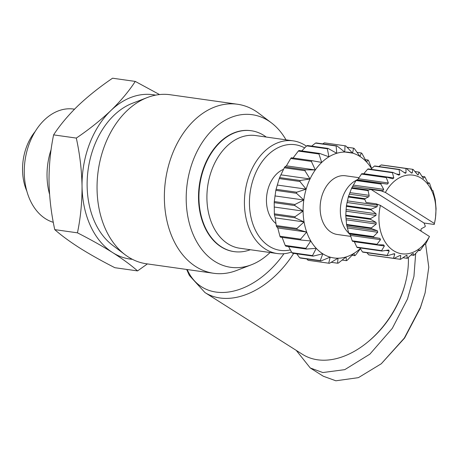 <?xml version="1.0" encoding="UTF-8"?>
<svg xmlns="http://www.w3.org/2000/svg" width="459" height="459" viewBox="0 0 459 459"><rect width="100%" height="100%" fill="white"/><g stroke="black" fill="none" stroke-linecap="round" stroke-linejoin="round"><path stroke-width="0.69" d="M296.25 350.383L310.25 367.969L323.262 376.214L335.862 380.792L358.404 377.654L381.28 363.757L404.603 338.042L420.295 308.144L425.097 292.934L428.781 267.224L425.613 244.01M381.28 363.757L404.299 338.105L420.501 307.26L425.097 292.934M293.685 253.379A80.612 53.984 122.4 0 1 204.961 292.555L302.504 354.348A80.612 53.984 -57.6 0 0 368.129 341.726A80.612 53.984 -57.6 0 0 401.78 294.185A80.612 53.984 -57.6 0 0 405.406 282.882A80.612 53.984 -57.6 0 0 408.355 257.407M368.129 341.726L368.956 341.037A78.237 52.401 -57.6 0 0 401.619 294.896A78.237 52.401 -57.6 0 0 405.136 283.926L405.406 282.882M270.081 252.519A77.055 54.77 -82 0 1 251.4 264.78L236.586 270.477A85.351 60.668 -82 0 1 213.659 273.277A85.351 60.668 -82 0 1 195.867 266.639A85.351 60.668 -82 0 1 168.103 167.305A85.351 60.668 -82 0 1 237.544 104.256A85.351 60.668 -82 0 1 255.336 110.9A85.351 60.668 -82 0 1 258.801 113.304L271.453 122.886A77.055 54.77 -82 0 1 286.009 139.84M237.544 104.256L170.226 94.743A85.351 60.668 98 0 0 147.299 97.543A85.351 60.668 98 0 0 98.215 170.765A85.351 60.668 98 0 0 125.083 254.716A85.351 60.668 98 0 0 128.549 257.126A85.351 60.668 98 0 0 146.341 263.764L213.659 273.277M147.299 97.543L132.485 103.246A77.055 54.77 98 0 0 88.174 169.348A77.055 54.77 98 0 0 112.432 245.14L125.083 254.716M251.4 264.78A77.055 54.77 -82 0 1 214.634 261.314A77.055 54.77 -82 0 1 193.141 160.392A77.055 54.77 -82 0 1 268.326 120.711A77.055 54.77 -82 0 1 271.453 122.886M155.618 95.145A82.981 58.981 98 0 0 110.952 110.481A82.981 58.981 98 0 0 89.522 143.919A82.981 58.981 98 0 0 82.041 186.188A82.981 58.981 98 0 0 112.667 252.599A82.981 58.981 98 0 0 132.41 259.329M159.525 94.56L135.273 81.415C128.968 91.123 120.86 100.808 110.952 110.481C100.768 120.115 89.224 129.318 76.309 138.084C79.797 153.994 81.708 170.031 82.041 186.188C82.098 202.31 80.572 217.853 77.451 232.833C90.555 239.506 102.294 246.093 112.667 252.599C122.771 259.065 131.067 265.17 137.562 270.908L147.396 263.914M233.97 251.607A61.047 43.393 -82 0 1 233.763 251.578A61.047 43.393 -82 0 1 204.008 166.869A61.047 43.393 -82 0 1 250.849 130.677A61.047 43.393 -82 0 1 251.056 130.712M250.327 249.73A61.047 43.393 -82 0 1 234.176 251.635A61.047 43.393 -82 0 1 204.421 166.927A61.047 43.393 -82 0 1 251.262 130.74A61.047 43.393 -82 0 1 266.249 137.046M291.522 252.054A56.899 40.444 -82 0 1 277.276 253.54L239.759 248.233A56.899 40.444 -82 0 1 212.029 169.285A56.899 40.444 -82 0 1 255.686 135.554L293.198 140.856A56.899 40.444 -82 0 1 306.388 146.169M277.276 253.54A56.899 40.444 -82 0 1 249.541 174.586A56.899 40.444 -82 0 1 293.198 140.856M290.346 249.908A53.347 37.919 -82 0 1 255.411 230.2A53.347 37.919 -82 0 1 254.252 176.348A53.347 37.919 -82 0 1 304.667 147.913M275.945 223.567A29.634 21.062 -82 0 1 266.851 194.627A29.634 21.062 -82 0 1 283.582 169.302M51.121 149.565A57.662 40.983 98 0 0 49.566 194.266M74.513 109.185L73.692 109.064A57.662 40.983 98 0 0 29.451 143.242A57.662 40.983 98 0 0 53.307 222.322M35.194 131.504A46.233 32.864 98 0 0 26.783 191.019M348.725 233.063A29.634 21.062 -82 0 1 343.016 196.211A29.634 21.062 -82 0 1 356.167 180.335M357.125 179.888A29.634 21.062 -82 0 1 357.567 179.704M350.756 236.385L337.233 234.474A29.634 21.062 -82 0 1 331.054 232.168A29.634 21.062 -82 0 1 321.415 197.68A29.634 21.062 -82 0 1 345.529 175.786L359.007 177.69M371.549 168.596A53.347 37.919 98 0 0 366.517 161.935A53.347 37.919 98 0 0 359.965 156.462A53.347 37.919 98 0 0 352.598 153.117A53.347 37.919 98 0 0 344.749 152.049A53.347 37.919 98 0 0 336.745 153.295A53.347 37.919 98 0 0 328.948 156.812A53.347 37.919 98 0 0 321.69 162.44A53.347 37.919 98 0 0 315.299 169.933A53.347 37.919 98 0 0 310.043 178.964A53.347 37.919 98 0 0 307.914 183.933A53.347 37.919 98 0 0 306.153 189.137A53.347 37.919 98 0 0 303.812 200.009A53.347 37.919 98 0 0 303.106 211.106A53.347 37.919 98 0 0 304.076 221.944A53.347 37.919 98 0 0 306.675 232.047A53.347 37.919 98 0 0 310.789 240.969A53.347 37.919 98 0 0 316.245 248.33A53.347 37.919 98 0 0 322.797 253.798A53.347 37.919 98 0 0 330.159 257.143L328.724 263.202L308.081 260.287L306.796 258.951M299.882 181.489L306.153 189.137L296.703 192.223L276.066 189.309L279.238 178.574L299.882 181.489A59.274 42.13 -82 0 1 300.071 180.995A59.274 42.13 -82 0 1 300.261 180.502L279.617 177.581L284.282 167.787L304.919 170.708A59.274 42.13 -82 0 1 305.43 169.83L284.792 166.91L286.399 165.848L290.731 158.481L311.374 161.402A59.274 42.13 -82 0 1 311.994 160.673L291.356 157.758A59.274 42.13 98 0 0 290.731 158.481M352.214 240.791L350.452 235.421L349.833 234.084L348.949 233.706L379.886 238.33L380.505 239.673L376.982 244.291L352.214 240.791A45.642 32.44 98 0 0 352.512 241.296L377.281 244.802L383.563 244.871L384.378 245.972L381.607 250.637L356.838 247.137A45.642 32.44 98 0 0 357.217 247.539L381.986 251.039L388.211 250.069L389.198 250.889L387.184 255.382L362.415 251.882A45.642 32.44 98 0 0 362.633 252.02A45.642 32.44 98 0 0 362.851 252.157L387.62 255.657L394.533 253.661L394.746 254.206L393.461 258.314L368.692 254.814A45.642 32.44 98 0 0 369.174 254.952L393.942 258.451L399.6 255.617L400.782 255.778L400.173 259.301L393.988 258.428M362.415 251.882L359.925 247.923M356.838 247.137L354.245 241.543M348.737 233.109L346.671 225.094L371.44 228.593L377.355 230.739L377.746 232.26L373.506 236.609L348.737 233.109A45.642 32.44 98 0 0 348.949 233.706M346.562 224.44L345.793 215.839L370.562 219.339L376.07 222.426L376.214 224.055L371.331 227.939L346.562 224.44A45.642 32.44 98 0 0 346.671 225.094M345.782 215.151L346.344 206.343L371.113 209.843L376.093 213.762L375.984 215.426L370.551 218.65L345.782 215.151A45.642 32.44 98 0 0 345.793 215.839M400.173 259.301A45.642 32.44 98 0 0 400.667 259.295L405.842 255.72L407.047 255.531L407.018 258.302A45.642 32.44 98 0 0 407.512 258.153L412.084 254.011L413.261 253.483L413.702 255.365A45.642 32.44 98 0 0 414.173 255.078L419.153 249.719L419.933 250.614A45.642 32.44 98 0 0 420.358 250.201L424.472 244.406L425.436 244.257A45.642 32.44 98 0 0 425.797 243.74L429.463 236.483L380.442 205.431L376.231 203.842L377.418 205.11L377.063 206.745L371.205 209.155L346.436 205.655A45.642 32.44 98 0 0 346.344 206.343M346.436 205.655L348.301 197.026L364.813 199.361L366.047 202.408L376.231 203.842M348.496 196.366L351.577 188.293L368.089 190.628L369.093 195.327A1.188 0.843 -82 0 1 368.508 196.854L365.008 198.701L348.496 196.366A45.642 32.44 98 0 0 348.301 197.026M421.247 231.279L421.001 230.108A1.188 0.843 -82 0 1 421.586 228.576L425.086 226.729A45.642 32.44 98 0 0 425.281 226.069L424.047 223.028L371.004 189.429L368.376 190.026L351.864 187.691A45.642 32.44 98 0 0 351.577 188.293M351.864 187.691L356.035 180.525L380.804 184.025L383.695 189.378L382.909 190.737L381.188 190.864L385.399 192.453L434.415 223.504L434.231 224.468L435.396 218.61A45.642 32.44 98 0 0 435.493 217.922L436.05 209.115A45.642 32.44 98 0 0 436.044 208.426L435.275 199.826A45.642 32.44 98 0 0 435.161 199.172L433.101 191.156A45.642 32.44 98 0 0 432.889 190.56L431.925 190.118L429.624 183.48A45.642 32.44 98 0 0 429.32 182.969L428.149 183.577L424.994 177.128A45.642 32.44 98 0 0 424.621 176.726L423.359 178.425L419.417 172.383A45.642 32.44 98 0 0 418.981 172.108L418.252 174.81L417.759 174.879L413.14 169.451A45.642 32.44 98 0 0 412.664 169.314L412.285 172.9L411.603 173.095L406.427 168.464L381.664 164.965A45.642 32.44 98 0 0 381.165 164.97L405.934 168.47L406.043 172.791L405.154 173.158L399.582 169.463L374.814 165.963A45.642 32.44 98 0 0 374.32 166.112L399.089 169.612L399.8 174.5L398.693 175.063L392.898 172.4L368.129 168.901A45.642 32.44 98 0 0 367.659 169.187L392.428 172.687L393.822 177.949L392.732 178.792L386.673 177.151L361.904 173.651A45.642 32.44 98 0 0 361.474 174.064L386.243 177.564L388.377 182.98L387.413 184.105L356.402 180.008A45.642 32.44 98 0 0 356.035 180.525M356.402 180.008L357.36 179.859L358.324 178.735L361.474 174.064M363.603 173.892L367.659 169.187M370.803 169.279L374.32 166.112M378.876 166.537L381.165 164.97M387.184 255.382A45.642 32.44 98 0 0 387.402 255.52A45.642 32.44 98 0 0 387.62 255.657M310.25 367.969L322.843 372.547L344.772 369.644L369.868 354.153L392.319 328.34L407.489 299.016L413.943 276.381L415.688 253.351M76.309 138.084L53.605 134.877C50.49 149.852 48.958 165.401 49.015 181.523C49.348 197.68 51.259 213.716 54.753 229.626L77.451 232.833M135.273 81.415L112.57 78.208C99.655 86.98 88.111 96.178 77.927 105.811C68.018 115.484 59.917 125.175 53.605 134.877M137.562 270.908L114.859 267.7C101.76 261.028 90.021 254.441 79.642 247.935C69.544 241.468 61.248 235.364 54.753 229.626M308.551 260.351A59.274 42.13 -82 0 1 308.316 260.322A59.274 42.13 -82 0 1 308.081 260.287M322.677 143.868L324.381 142.875L345.019 145.79A59.274 42.13 -82 0 1 345.547 145.859A59.274 42.13 -82 0 1 345.782 145.893L352.598 153.117L344.749 152.009M325.138 142.978A59.274 42.13 98 0 0 324.903 142.944A59.274 42.13 98 0 0 324.381 142.875M311.678 146.111L315.517 143.088L336.154 146.002A59.274 42.13 -82 0 1 336.935 145.882L316.291 142.961A59.274 42.13 98 0 0 315.517 143.088M301.77 150.908L306.698 145.859L327.336 148.773A59.274 42.13 -82 0 1 328.099 148.435L307.455 145.514A59.274 42.13 98 0 0 306.698 145.859M292.796 158.355L298.316 151.063L318.953 153.983A59.274 42.13 -82 0 1 319.659 153.438L299.021 150.518A59.274 42.13 98 0 0 298.316 151.063M284.792 166.91A59.274 42.13 98 0 0 284.282 167.787M279.617 177.581A59.274 42.13 98 0 0 279.238 178.574M296.474 193.279L303.812 200.009L294.919 204.484L274.281 201.57L275.836 190.365L296.474 193.279A59.274 42.13 -82 0 1 296.703 192.223M276.066 189.309A59.274 42.13 98 0 0 275.836 190.365M294.85 205.563L303.106 211.106L294.988 216.751L274.344 213.831L274.212 202.648L294.85 205.563A59.274 42.13 -82 0 1 294.919 204.484M274.281 201.57A59.274 42.13 98 0 0 274.212 202.648M275.176 217.859L274.442 214.887L295.08 217.801L304.076 221.944L296.898 228.484L276.261 225.564L275.176 217.859L304.076 221.944M274.344 213.831A59.274 42.13 98 0 0 274.442 214.887M297.151 229.466L306.675 232.047L300.576 239.168L279.938 236.253L277.775 227.962L276.513 226.545L297.151 229.466A59.274 42.13 -82 0 1 296.898 228.484M276.261 225.564A59.274 42.13 98 0 0 276.513 226.545M279.938 236.253A59.274 42.13 98 0 0 280.34 237.119L300.978 240.034A59.274 42.13 -82 0 1 300.576 239.168M300.978 240.034L310.789 240.969L305.86 248.342L285.217 245.422L281.895 236.884M285.217 245.422A59.274 42.13 98 0 0 285.75 246.139L306.388 249.053A59.274 42.13 -82 0 1 305.86 248.342M306.388 249.053L316.245 248.33L312.51 255.6L291.872 252.679A59.274 42.13 98 0 0 292.509 253.213L313.147 256.128L322.797 253.798L320.244 260.626A59.274 42.13 98 0 0 320.961 260.953L330.159 257.143A53.347 37.919 -82 0 0 338.013 258.216A53.347 37.919 98 0 0 346.017 256.965A53.347 37.919 98 0 0 353.814 253.454A53.347 37.919 98 0 0 360.309 248.537M291.872 252.679L288.539 246.535M320.244 260.626L299.607 257.711L296.784 253.816M299.607 257.711A59.274 42.13 98 0 0 300.318 258.033L320.961 260.953M331.186 262.313L337.572 263.214L338.013 258.216L329.482 263.305A59.274 42.13 -82 0 1 328.96 263.236A59.274 42.13 -82 0 1 328.724 263.202M295.08 217.801A59.274 42.13 -82 0 1 294.988 216.751M304.919 170.708L310.043 178.964L300.261 180.502M311.374 161.402L315.299 169.933L305.43 169.83M318.953 153.983L321.69 162.44L311.994 160.673M327.336 148.773L328.948 156.812L319.659 153.438M336.154 146.002L336.745 153.295L328.099 148.435M345.019 145.79L344.749 152.049L336.935 145.882M357.079 152.359L361.353 152.967L359.965 156.462L354.256 148.469A59.274 42.13 -82 0 0 353.545 148.148L352.598 153.117M365.324 159.646L368.112 160.042L366.517 161.935L361.99 153.495A59.274 42.13 -82 0 0 361.353 152.967M371.67 168.487L368.646 160.759A59.274 42.13 -82 0 0 368.112 160.042M337.572 263.214A59.274 42.13 98 0 0 338.346 263.093L346.017 256.965L346.407 260.666A59.274 42.13 -82 0 0 347.165 260.322L353.814 253.454L354.841 255.663L352.093 255.273M360.418 248.715L355.547 255.112A59.274 42.13 -82 0 1 354.841 255.663M313.147 256.128A59.274 42.13 -82 0 1 312.51 255.6M346.407 260.666L342.184 260.069M368.692 254.814L366.965 252.743M434.231 224.468L424.047 223.028M277.775 227.962L306.675 232.047M274.207 207.02L303.106 211.106M419.933 250.614L418.235 250.373M274.912 195.924L303.812 200.009M277.259 185.052L306.153 189.137M413.702 255.365L411.029 254.986M281.143 174.879L310.043 178.964M407.018 258.302L402.962 257.728M286.399 165.848L315.299 169.933M406.846 255.313L406.335 255.433M427.593 182.722L429.32 182.969M400.489 255.388L400.782 255.778L399.611 255.611M421.907 176.342L424.621 176.726M393.461 258.314A45.642 32.44 98 0 0 393.942 258.451M347.067 147.23L353.545 148.148M414.867 171.528L418.981 172.108M417.524 174.707L418.252 174.81L417.759 174.879M388.211 250.069L388.698 250.057M387.895 165.814L412.664 169.314M381.607 250.637A45.642 32.44 98 0 0 381.986 251.039M411.098 172.727L412.285 172.9L411.603 173.095M406.427 168.464A45.642 32.44 98 0 0 405.934 168.47M376.982 244.291A45.642 32.44 98 0 0 377.281 244.802M405.498 173.267L405.154 173.158M399.582 169.463A45.642 32.44 98 0 0 399.089 169.612M373.506 236.609A45.642 32.44 98 0 0 373.712 237.205M399.083 175.172L398.693 175.063M392.898 172.4A45.642 32.44 98 0 0 392.428 172.687M371.331 227.939A45.642 32.44 98 0 0 371.44 228.593M386.673 177.151A45.642 32.44 98 0 0 386.243 177.564M370.551 218.65A45.642 32.44 98 0 0 370.562 219.339M381.171 183.508A45.642 32.44 98 0 0 380.804 184.025M371.205 209.155A45.642 32.44 98 0 0 371.113 209.843M371.004 189.429L381.188 190.864M368.376 190.026A45.642 32.44 98 0 0 368.089 190.628M365.008 198.701A45.642 32.44 98 0 0 364.813 199.361M434.415 223.504A39.709 28.229 98 0 0 421.264 178.235A39.709 28.229 98 0 0 385.399 192.453M380.442 205.431A39.709 28.229 98 0 0 393.592 250.7A39.709 28.229 98 0 0 429.463 236.483M283.943 253.707A77.565 51.947 122.4 0 1 216.103 292.079A77.565 51.947 122.4 0 1 187.215 269.542M392.904 253.947L394.746 254.206M385.939 250.43L389.198 250.889M354.325 241.727L384.378 245.972M406.043 172.791L404.172 172.527M350.452 235.421L380.505 239.673M349.833 234.084L379.886 238.33M399.8 174.5L396.461 174.03M347.692 228.008L377.746 232.26M347.302 226.494L377.355 230.739M393.822 177.949L363.769 173.697M346.161 219.809L376.214 224.055M346.017 218.18L376.07 222.426M388.377 182.98L358.324 178.735M345.931 211.18L375.984 215.426M387.413 184.105L357.36 179.859M346.04 209.511L376.093 213.762M383.695 189.378L353.642 185.132M347.01 202.499L377.063 206.745M382.909 190.737L352.856 186.492M347.365 200.864L377.418 205.11M369.093 195.327L349.936 192.619M349.351 194.146L368.508 196.854M250.849 130.677L251.262 130.74M186.658 269.462L189.36 275.446L204.961 292.555M233.763 251.578L234.176 251.635M308.316 260.322L328.96 263.236M324.903 142.944L345.547 145.859"/></g></svg>
